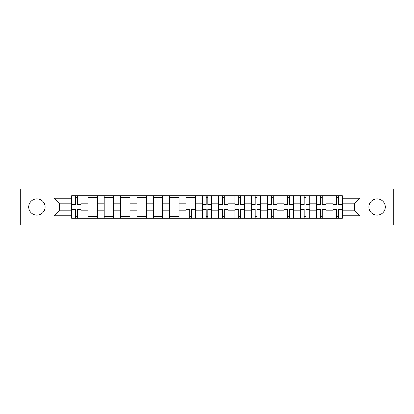 <?xml version="1.0" encoding="UTF-8"?>
<svg xmlns="http://www.w3.org/2000/svg" width="414" height="414" viewBox="0 0 414 414"><rect width="100%" height="100%" fill="white"/><g stroke="black" fill="none" stroke-linecap="round" stroke-linejoin="round"><path stroke-width="0.62" d="M377.066 198.834A8.166 8.166 0 0 0 368.9 207A8.166 8.166 0 0 0 377.066 215.166A8.166 8.166 0 0 0 385.237 207A8.166 8.166 0 0 0 377.066 198.834M36.934 198.834A8.166 8.166 0 0 0 28.763 207A8.166 8.166 0 0 0 36.934 215.166A8.166 8.166 0 0 0 45.1 207A8.166 8.166 0 0 0 36.934 198.834M362.095 224.957L393.3 224.957L393.3 189.043L20.7 189.043L20.7 224.957L362.095 224.957L362.095 189.043M87.934 218.256L87.934 198.937L81.02 198.937L81.02 218.256M81.02 198.937L81.02 195.744M87.934 198.937L87.934 195.744M97.357 195.744L97.357 218.256M104.266 218.256L104.266 195.744M113.695 195.744L113.695 218.256M120.603 218.256L120.603 195.744M130.027 195.744L130.027 218.256M136.941 218.256L136.941 195.744M146.365 195.744L146.365 218.256M153.278 218.256L153.278 195.744M162.702 195.744L162.702 218.256M169.616 218.256L169.616 195.744M179.039 195.744L179.039 218.256M185.953 218.256L185.953 195.744M195.377 195.744L195.377 218.256M202.286 218.256L202.286 195.744M211.714 195.744L211.714 218.256M218.623 218.256L218.623 195.744M228.047 195.744L228.047 218.256M234.961 218.256L234.961 195.744M244.384 195.744L244.384 218.256M251.298 218.256L251.298 195.744M260.722 195.744L260.722 218.256M267.635 218.256L267.635 195.744M277.059 195.744L277.059 218.256M283.973 218.256L283.973 195.744M293.397 195.744L293.397 218.256M300.305 218.256L300.305 195.744M309.734 195.744L309.734 218.256M316.643 218.256L316.643 195.744M326.066 195.744L326.066 218.256M332.98 218.256L332.98 195.744M332.98 210.245L326.066 210.245M316.643 210.245L309.734 210.245M300.305 210.245L293.397 210.245M283.973 210.245L277.059 210.245M267.635 210.245L260.722 210.245M251.298 210.245L244.384 210.245M234.961 210.245L228.047 210.245M218.623 210.245L211.714 210.245M202.286 210.245L195.377 210.245M185.953 210.245L179.039 210.245M169.616 210.245L162.702 210.245M153.278 210.245L146.365 210.245M136.941 210.245L130.027 210.245M120.603 210.245L113.695 210.245M104.266 210.245L97.357 210.245M87.934 210.245L81.02 210.245M332.98 203.755L326.066 203.755M316.643 203.755L309.734 203.755M300.305 203.755L293.397 203.755M283.973 203.755L277.059 203.755M267.635 203.755L260.722 203.755M251.298 203.755L244.384 203.755M234.961 203.755L228.047 203.755M218.623 203.755L211.714 203.755M202.286 203.755L195.377 203.755M185.953 203.755L179.039 203.755M169.616 203.755L162.702 203.755M153.278 203.755L146.365 203.755M136.941 203.755L130.027 203.755M120.603 203.755L113.695 203.755M104.266 203.755L97.357 203.755M87.934 203.755L81.02 203.755M59.554 210.245L71.596 210.245L71.596 203.755L59.554 203.755L59.554 210.245L54.001 215.797L54.001 198.202L71.596 198.202L71.596 203.755M342.404 203.755L342.404 210.245L354.446 210.245L354.446 203.755L342.404 203.755L342.404 195.744L71.596 195.744L71.596 198.202M342.404 198.202L359.999 198.202L359.999 215.797L342.404 215.797L342.404 210.245M71.596 210.245L71.596 218.256L342.404 218.256L342.404 215.797M71.596 215.797L54.001 215.797M51.905 224.957L51.905 189.043M77.195 216.688L75.415 216.688M75.415 197.312L77.195 197.312M97.357 216.688L87.934 216.688M87.934 197.312L97.357 197.312M113.695 216.688L104.266 216.688M104.266 197.312L113.695 197.312M130.027 216.688L120.603 216.688M120.603 197.312L130.027 197.312M146.365 216.688L136.941 216.688M136.941 197.312L146.365 197.312M162.702 216.688L153.278 216.688M153.278 197.312L162.702 197.312M179.039 216.688L169.616 216.688M169.616 197.312L179.039 197.312M191.553 216.688L189.772 216.688M185.953 197.312L195.377 197.312M207.89 216.688L206.11 216.688M206.11 197.312L207.89 197.312M224.228 216.688L222.447 216.688M222.447 197.312L224.228 197.312M240.565 216.688L238.785 216.688M238.785 197.312L240.565 197.312M256.897 216.688L255.117 216.688M255.117 197.312L256.897 197.312M273.235 216.688L271.455 216.688M271.455 197.312L273.235 197.312M289.572 216.688L287.792 216.688M287.792 197.312L289.572 197.312M305.91 216.688L304.13 216.688M304.13 197.312L305.91 197.312M322.247 216.688L320.467 216.688M320.467 197.312L322.247 197.312M338.585 216.688L336.805 216.688M336.805 197.312L338.585 197.312M54.001 198.202L59.554 203.755M354.446 210.245L359.999 215.797M354.446 203.755L359.999 198.202M77.195 204.749L77.195 195.848L80.968 195.848L80.968 204.749L77.195 204.749M75.415 197.209L77.195 197.209M75.415 195.848L71.648 195.848L71.648 204.749L75.415 204.749L75.415 195.848L77.195 195.848M75.415 209.251L75.415 218.152L71.648 218.152L71.648 209.251L75.415 209.251M77.195 216.791L75.415 216.791M77.195 218.152L80.968 218.152L80.968 209.251L77.195 209.251L77.195 218.152L75.415 218.152M207.89 204.749L207.89 195.848L211.663 195.848L211.663 204.749L207.89 204.749M206.11 197.209L207.89 197.209M206.11 195.848L202.337 195.848L202.337 204.749L206.11 204.749L206.11 195.848L207.89 195.848M224.228 204.749L224.228 195.848L227.995 195.848L227.995 204.749L224.228 204.749M222.447 197.209L224.228 197.209M222.447 195.848L218.675 195.848L218.675 204.749L222.447 204.749L222.447 195.848L224.228 195.848M240.565 204.749L240.565 195.848L244.332 195.848L244.332 204.749L240.565 204.749M238.785 197.209L240.565 197.209M238.785 195.848L235.012 195.848L235.012 204.749L238.785 204.749L238.785 195.848L240.565 195.848M256.897 204.749L256.897 195.848L260.67 195.848L260.67 204.749L256.897 204.749M255.117 197.209L256.897 197.209M255.117 195.848L251.35 195.848L251.35 204.749L255.117 204.749L255.117 195.848L256.897 195.848M273.235 204.749L273.235 195.848L277.007 195.848L277.007 204.749L273.235 204.749M271.455 197.209L273.235 197.209M271.455 195.848L267.687 195.848L267.687 204.749L271.455 204.749L271.455 195.848L273.235 195.848M189.772 209.251L189.772 218.152L186.005 218.152L186.005 209.251L189.772 209.251M191.553 216.791L189.772 216.791M191.553 218.152L195.325 218.152L195.325 209.251L191.553 209.251L191.553 218.152L189.772 218.152M206.11 209.251L206.11 218.152L202.337 218.152L202.337 209.251L206.11 209.251M207.89 216.791L206.11 216.791M207.89 218.152L211.663 218.152L211.663 209.251L207.89 209.251L207.89 218.152L206.11 218.152M222.447 209.251L222.447 218.152L218.675 218.152L218.675 209.251L222.447 209.251M224.228 216.791L222.447 216.791M224.228 218.152L227.995 218.152L227.995 209.251L224.228 209.251L224.228 218.152L222.447 218.152M238.785 209.251L238.785 218.152L235.012 218.152L235.012 209.251L238.785 209.251M240.565 216.791L238.785 216.791M240.565 218.152L244.332 218.152L244.332 209.251L240.565 209.251L240.565 218.152L238.785 218.152M255.117 209.251L255.117 218.152L251.35 218.152L251.35 209.251L255.117 209.251M256.897 216.791L255.117 216.791M256.897 218.152L260.67 218.152L260.67 209.251L256.897 209.251L256.897 218.152L255.117 218.152M271.455 209.251L271.455 218.152L267.687 218.152L267.687 209.251L271.455 209.251M273.235 216.791L271.455 216.791M273.235 218.152L277.007 218.152L277.007 209.251L273.235 209.251L273.235 218.152L271.455 218.152M289.572 204.749L289.572 195.848L293.345 195.848L293.345 204.749L289.572 204.749M287.792 197.209L289.572 197.209M287.792 195.848L284.025 195.848L284.025 204.749L287.792 204.749L287.792 195.848L289.572 195.848M287.792 209.251L287.792 218.152L284.025 218.152L284.025 209.251L287.792 209.251M289.572 216.791L287.792 216.791M289.572 218.152L293.345 218.152L293.345 209.251L289.572 209.251L289.572 218.152L287.792 218.152M305.91 204.749L305.91 195.848L309.677 195.848L309.677 204.749L305.91 204.749M304.13 197.209L305.91 197.209M304.13 195.848L300.357 195.848L300.357 204.749L304.13 204.749L304.13 195.848L305.91 195.848M304.13 209.251L304.13 218.152L300.357 218.152L300.357 209.251L304.13 209.251M305.91 216.791L304.13 216.791M305.91 218.152L309.677 218.152L309.677 209.251L305.91 209.251L305.91 218.152L304.13 218.152M322.247 204.749L322.247 195.848L326.015 195.848L326.015 204.749L322.247 204.749M320.467 197.209L322.247 197.209M320.467 195.848L316.694 195.848L316.694 204.749L320.467 204.749L320.467 195.848L322.247 195.848M320.467 209.251L320.467 218.152L316.694 218.152L316.694 209.251L320.467 209.251M322.247 216.791L320.467 216.791M322.247 218.152L326.015 218.152L326.015 209.251L322.247 209.251L322.247 218.152L320.467 218.152M338.585 204.749L338.585 195.848L342.352 195.848L342.352 204.749L338.585 204.749M336.805 197.209L338.585 197.209M336.805 195.848L333.032 195.848L333.032 204.749L336.805 204.749L336.805 195.848L338.585 195.848M336.805 209.251L336.805 218.152L333.032 218.152L333.032 209.251L336.805 209.251M338.585 216.791L336.805 216.791M338.585 218.152L342.352 218.152L342.352 209.251L338.585 209.251L338.585 218.152L336.805 218.152M316.643 198.937L309.734 198.937M300.305 198.937L293.397 198.937M283.973 198.937L277.059 198.937M267.635 198.937L260.722 198.937M251.298 198.937L244.384 198.937M234.961 198.937L228.047 198.937M218.623 198.937L211.714 198.937M202.286 198.937L195.377 198.937M185.953 198.937L179.039 198.937M169.616 198.937L162.702 198.937M153.278 198.937L146.365 198.937M136.941 198.937L130.027 198.937M120.603 198.937L113.695 198.937M104.266 198.937L97.357 198.937M332.98 198.937L326.066 198.937M316.643 215.063L309.734 215.063M300.305 215.063L293.397 215.063M283.973 215.063L277.059 215.063M267.635 215.063L260.722 215.063M251.298 215.063L244.384 215.063M234.961 215.063L228.047 215.063M218.623 215.063L211.714 215.063M202.286 215.063L195.377 215.063M185.953 215.063L179.039 215.063M169.616 215.063L162.702 215.063M153.278 215.063L146.365 215.063M136.941 215.063L130.027 215.063M120.603 215.063L113.695 215.063M104.266 215.063L97.357 215.063M87.934 215.063L81.02 215.063M332.98 215.063L326.066 215.063M77.195 204.526L80.968 204.526M77.195 200.992L80.968 200.992M71.648 204.526L75.415 204.526M71.648 200.992L75.415 200.992M75.415 209.474L71.648 209.474M75.415 213.008L71.648 213.008M80.968 209.474L77.195 209.474M80.968 213.008L77.195 213.008M207.89 204.526L211.663 204.526M207.89 200.992L211.663 200.992M202.337 204.526L206.11 204.526M202.337 200.992L206.11 200.992M224.228 204.526L227.995 204.526M224.228 200.992L227.995 200.992M218.675 204.526L222.447 204.526M218.675 200.992L222.447 200.992M240.565 204.526L244.332 204.526M240.565 200.992L244.332 200.992M235.012 204.526L238.785 204.526M235.012 200.992L238.785 200.992M256.897 204.526L260.67 204.526M256.897 200.992L260.67 200.992M251.35 204.526L255.117 204.526M251.35 200.992L255.117 200.992M273.235 204.526L277.007 204.526M273.235 200.992L277.007 200.992M267.687 204.526L271.455 204.526M267.687 200.992L271.455 200.992M189.772 209.474L186.005 209.474M189.772 213.008L186.005 213.008M195.325 209.474L191.553 209.474M195.325 213.008L191.553 213.008M206.11 209.474L202.337 209.474M206.11 213.008L202.337 213.008M211.663 209.474L207.89 209.474M211.663 213.008L207.89 213.008M222.447 209.474L218.675 209.474M222.447 213.008L218.675 213.008M227.995 209.474L224.228 209.474M227.995 213.008L224.228 213.008M238.785 209.474L235.012 209.474M238.785 213.008L235.012 213.008M244.332 209.474L240.565 209.474M244.332 213.008L240.565 213.008M255.117 209.474L251.35 209.474M255.117 213.008L251.35 213.008M260.67 209.474L256.897 209.474M260.67 213.008L256.897 213.008M271.455 209.474L267.687 209.474M271.455 213.008L267.687 213.008M277.007 209.474L273.235 209.474M277.007 213.008L273.235 213.008M289.572 204.526L293.345 204.526M289.572 200.992L293.345 200.992M284.025 204.526L287.792 204.526M284.025 200.992L287.792 200.992M287.792 209.474L284.025 209.474M287.792 213.008L284.025 213.008M293.345 209.474L289.572 209.474M293.345 213.008L289.572 213.008M305.91 204.526L309.677 204.526M305.91 200.992L309.677 200.992M300.357 204.526L304.13 204.526M300.357 200.992L304.13 200.992M304.13 209.474L300.357 209.474M304.13 213.008L300.357 213.008M309.677 209.474L305.91 209.474M309.677 213.008L305.91 213.008M322.247 204.526L326.015 204.526M322.247 200.992L326.015 200.992M316.694 204.526L320.467 204.526M316.694 200.992L320.467 200.992M320.467 209.474L316.694 209.474M320.467 213.008L316.694 213.008M326.015 209.474L322.247 209.474M326.015 213.008L322.247 213.008M338.585 204.526L342.352 204.526M338.585 200.992L342.352 200.992M333.032 204.526L336.805 204.526M333.032 200.992L336.805 200.992M336.805 209.474L333.032 209.474M336.805 213.008L333.032 213.008M342.352 209.474L338.585 209.474M342.352 213.008L338.585 213.008"/></g></svg>
